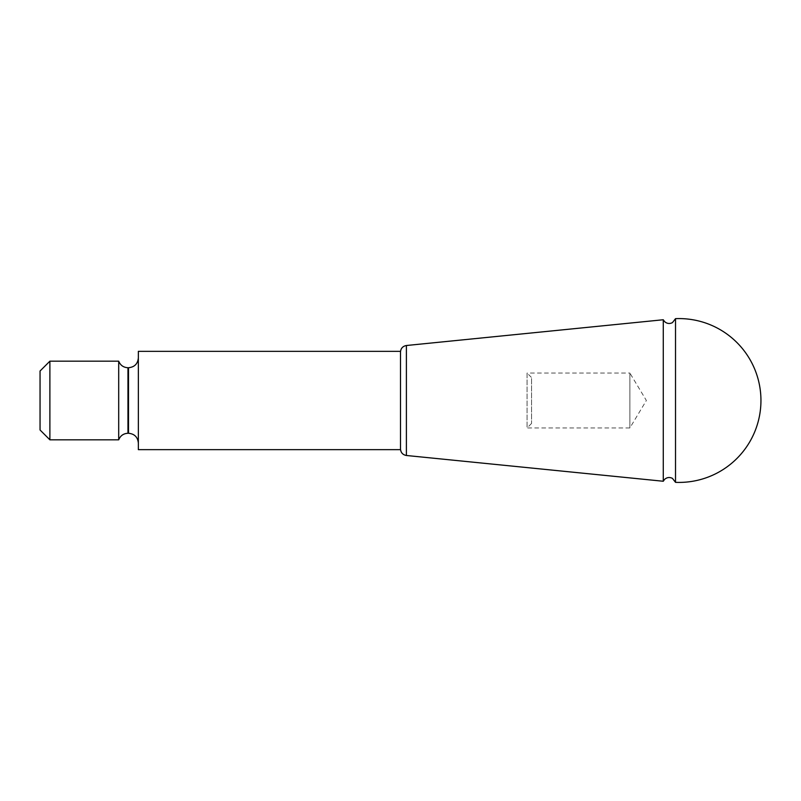 <?xml version="1.0" encoding="UTF-8"?>
<svg xmlns="http://www.w3.org/2000/svg" width="801" height="801" viewBox="0 0 801 801"><rect width="100%" height="100%" fill="white"/><g stroke="black" fill="none" stroke-linecap="round" stroke-linejoin="round"><path stroke-width="0.6" stroke-dasharray="4 3" d="M663.278 481.251L663.278 319.749M400.5 400.5L400.5 448.971L400.5 400.5M400.5 351.349L400.5 449.651M138.353 351.349L138.353 449.651M138.353 443.103L138.353 357.897L138.353 443.103M675.523 482.342L675.523 318.658M49.882 439.819L49.882 361.181M118.698 361.181L118.698 439.819M40.05 429.987L40.05 371.013M531.574 423.439L527.068 427.944L629.876 427.944L646.367 400.5L629.876 373.056L629.876 427.944L629.876 373.056L527.068 373.056L527.068 427.944L527.068 373.056L531.574 377.561L531.574 423.439L531.574 377.561M400.5 367.729L400.5 366.498M406.397 345.511L406.397 455.489M127.96 367.729L127.96 433.271M128.52 433.271L128.52 367.729M400.5 433.271L400.5 434.502"/><path stroke-width="1.2" d="M663.278 481.251L406.397 455.489L406.397 345.511L663.278 319.749L663.278 481.251L664.5 479.489C666.883 477.316 669.526 476.945 672.429 478.357L675.523 482.342A81.922 81.922 0 0 0 760.95 400.5A81.922 81.922 0 0 0 675.523 318.658L675.523 482.342M400.5 449.651L400.5 351.349L138.353 351.349L138.353 449.651L400.5 449.651M49.882 361.181L49.882 439.819L40.05 429.987L40.05 371.013L49.882 361.181L118.698 361.181C120.4 365.316 123.494 367.499 127.96 367.729L128.52 367.729L128.52 433.271C134.498 433.852 137.772 437.126 138.353 443.103M49.882 439.819L118.698 439.819L118.698 361.181M118.698 439.819C120.4 435.684 123.494 433.501 127.96 433.271L127.96 367.729M406.397 345.511C402.773 346.182 400.8 348.355 400.5 352.029M406.397 455.489C402.773 454.818 400.8 452.645 400.5 448.971M663.278 319.749L664.5 321.511C666.883 323.684 669.526 324.055 672.429 322.643L675.523 318.658M128.52 367.729C134.498 367.148 137.772 363.874 138.353 357.897M127.96 433.271L128.52 433.271"/></g></svg>
